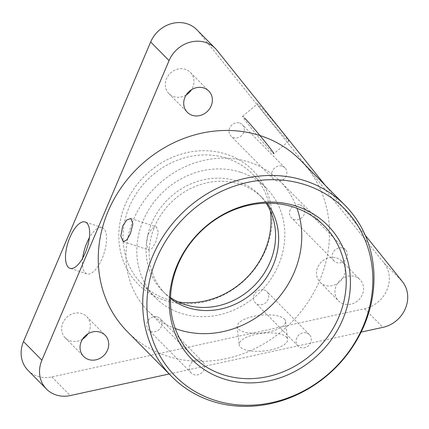 <?xml version="1.0" encoding="UTF-8"?>
<svg xmlns="http://www.w3.org/2000/svg" width="429" height="429" viewBox="0 0 429 429"><rect width="100%" height="100%" fill="white"/><g stroke="black" fill="none" stroke-linecap="round" stroke-linejoin="round"><path stroke-width="0.32" stroke-dasharray="2.15 1.61" d="M259.486 105.513A24.362 1.008 50.1 0 1 277.466 126.18A24.362 1.008 50.1 0 1 288.76 141.216A24.362 1.008 50.1 0 1 286.77 139.538A24.362 1.008 50.1 0 1 268.795 118.871A24.362 1.008 50.1 0 1 257.502 103.839A24.362 1.008 50.1 0 1 259.486 105.513M288.76 141.216L273.82 153.705A24.362 1.008 50.1 0 1 271.83 152.032A24.362 1.008 50.1 0 1 253.855 131.365A24.362 1.008 50.1 0 1 242.562 116.329A24.362 1.008 50.1 0 1 244.551 118.002M286.363 337.092A24.362 8.902 173.7 0 1 287.591 339.452A24.362 8.902 173.7 0 1 267.734 350.498A24.362 8.902 173.7 0 1 240.379 347.125A24.362 8.902 173.7 0 1 239.157 344.771A24.362 8.902 173.7 0 1 259.009 333.724A24.362 8.902 173.7 0 1 286.363 337.092M284.384 319.063A24.362 8.902 173.7 0 1 285.607 321.418A24.362 8.902 173.7 0 1 265.755 332.464A24.362 8.902 173.7 0 1 238.401 329.091A24.362 8.902 173.7 0 1 237.173 326.737A24.362 8.902 173.7 0 1 257.03 315.69A24.362 8.902 173.7 0 1 284.384 319.063M82.706 258.092A24.362 9.91 -71.9 0 0 85.146 272.715A24.362 9.91 -71.9 0 0 86.915 273.841A24.362 9.91 -71.9 0 0 103.083 256.14A24.362 9.91 -71.9 0 0 103.85 228.657A24.362 9.91 -71.9 0 0 102.081 227.536A24.362 9.91 -71.9 0 0 89.371 237.741M239.725 123.08A8.038 7.191 -44.6 0 1 242.358 124.7A8.038 7.191 -44.6 0 1 242.798 134.138A8.038 7.191 -44.6 0 1 233.553 137.623A8.038 7.191 -44.6 0 1 230.92 135.998A8.038 7.191 -44.6 0 1 230.48 126.56A8.038 7.191 -44.6 0 1 239.725 123.08M282.346 166.232A8.038 7.191 -44.6 0 1 284.979 167.852A8.038 7.191 -44.6 0 1 285.414 177.29A8.038 7.191 -44.6 0 1 276.174 180.77A8.038 7.191 -44.6 0 1 273.536 179.15A8.038 7.191 -44.6 0 1 273.101 169.712A8.038 7.191 -44.6 0 1 282.346 166.232M300.257 204.912A8.038 7.191 -44.6 0 1 302.89 206.537A8.038 7.191 -44.6 0 1 303.33 215.969A8.038 7.191 -44.6 0 1 294.085 219.455A8.038 7.191 -44.6 0 1 291.452 217.835A8.038 7.191 -44.6 0 1 291.012 208.397A8.038 7.191 -44.6 0 1 300.257 204.912M342.878 248.064A8.038 7.191 -44.6 0 1 345.511 249.689A8.038 7.191 -44.6 0 1 345.951 259.121A8.038 7.191 -44.6 0 1 336.706 262.607A8.038 7.191 -44.6 0 1 334.073 260.988A8.038 7.191 -44.6 0 1 333.633 251.55A8.038 7.191 -44.6 0 1 342.878 248.064M157.438 316.94A8.038 7.191 -44.6 0 1 160.071 318.559A8.038 7.191 -44.6 0 1 160.51 327.997A8.038 7.191 -44.6 0 1 151.265 331.483A8.038 7.191 -44.6 0 1 148.632 329.858A8.038 7.191 -44.6 0 1 148.193 320.425A8.038 7.191 -44.6 0 1 157.438 316.94M200.053 360.092A8.038 7.191 -44.6 0 1 202.692 361.711A8.038 7.191 -44.6 0 1 203.126 371.149A8.038 7.191 -44.6 0 1 193.881 374.635A8.038 7.191 -44.6 0 1 191.248 373.01A8.038 7.191 -44.6 0 1 190.814 363.572A8.038 7.191 -44.6 0 1 200.053 360.092M264.184 289.897A8.038 7.191 -44.6 0 1 266.822 291.516A8.038 7.191 -44.6 0 1 267.256 300.954A8.038 7.191 -44.6 0 1 258.011 304.434A8.038 7.191 -44.6 0 1 255.378 302.815A8.038 7.191 -44.6 0 1 254.944 293.377A8.038 7.191 -44.6 0 1 264.184 289.897M306.805 333.049A8.038 7.191 -44.6 0 1 309.438 334.668A8.038 7.191 -44.6 0 1 309.877 344.106A8.038 7.191 -44.6 0 1 300.632 347.587A8.038 7.191 -44.6 0 1 297.999 345.967A8.038 7.191 -44.6 0 1 297.56 336.529A8.038 7.191 -44.6 0 1 306.805 333.049M164.489 300.321A80.77 72.222 135.4 0 0 265.615 250.246A80.77 72.222 135.4 0 0 226.496 154.242A80.77 72.222 135.4 0 0 125.37 204.317A80.77 72.222 135.4 0 0 164.489 300.321M178.233 301.952A77.96 69.707 -44.6 0 1 167.106 299.329A77.96 69.707 -44.6 0 1 141.559 283.617A77.96 69.707 -44.6 0 1 137.312 192.101A77.96 69.707 -44.6 0 1 226.952 158.339A77.96 69.707 -44.6 0 1 252.493 174.051A77.96 69.707 -44.6 0 1 270.377 210.95M148.085 234.331L152.172 228.346L156.381 226.855L158.387 232.245L155.748 242.09L152.22 248.262L148.799 250.005L146.294 244.455L148.085 234.331M240.749 172.308A77.96 69.707 -44.6 0 1 266.291 188.02A77.96 69.707 -44.6 0 1 270.538 279.536A77.96 69.707 -44.6 0 1 180.904 313.299A77.96 69.707 -44.6 0 1 155.357 297.587A77.96 69.707 -44.6 0 1 151.11 206.07A77.96 69.707 -44.6 0 1 240.749 172.308M355.046 276.582A15.106 13.508 -44.6 0 1 359.995 279.628A15.106 13.508 -44.6 0 1 360.821 297.356A15.106 13.508 -44.6 0 1 343.452 303.898A15.106 13.508 -44.6 0 1 338.502 300.852A15.106 13.508 -44.6 0 1 337.682 283.124A15.106 13.508 -44.6 0 1 355.046 276.582M336.652 257.958A15.106 13.508 -44.6 0 1 341.602 260.998A15.106 13.508 -44.6 0 1 342.422 278.732A15.106 13.508 -44.6 0 1 325.059 285.274A15.106 13.508 -44.6 0 1 320.109 282.228A15.106 13.508 -44.6 0 1 319.283 264.495A15.106 13.508 -44.6 0 1 336.652 257.958M82.54 339.141A15.106 13.508 -44.6 0 1 70.19 340.873A15.106 13.508 -44.6 0 1 65.24 337.827A15.106 13.508 -44.6 0 1 64.414 320.098A15.106 13.508 -44.6 0 1 81.783 313.556A15.106 13.508 -44.6 0 1 86.733 316.602A15.106 13.508 -44.6 0 1 87.832 333.912M186.197 94.943A15.106 13.508 -44.6 0 1 173.847 96.675A15.106 13.508 -44.6 0 1 168.897 93.629A15.106 13.508 -44.6 0 1 168.071 75.895A15.106 13.508 -44.6 0 1 185.441 69.359A15.106 13.508 -44.6 0 1 190.39 72.399A15.106 13.508 -44.6 0 1 191.49 89.715M196.847 29.74A29.236 26.142 -44.6 0 1 198.455 31.548L216.849 50.172M300.557 160.312A121.809 108.918 -44.6 0 1 307.196 303.298A121.809 108.918 -44.6 0 1 167.138 356.054A121.809 108.918 -44.6 0 1 127.225 331.504M175.252 328.528A92.578 82.776 -44.6 0 1 148.026 310.961A92.578 82.776 -44.6 0 1 142.98 202.29A92.578 82.776 -44.6 0 1 249.426 162.194A92.578 82.776 -44.6 0 1 279.756 180.856A92.578 82.776 -44.6 0 1 296.986 208.301M170.533 297.587A68.216 60.993 -44.6 0 1 162.291 290.739A68.216 60.993 -44.6 0 1 158.574 210.666A68.216 60.993 -44.6 0 1 237.006 181.118A68.216 60.993 -44.6 0 1 259.357 194.868A68.216 60.993 -44.6 0 1 266.103 203.19M170.506 298.434A68.216 60.993 -44.6 0 1 165.358 293.844A68.216 60.993 -44.6 0 1 161.642 213.765A68.216 60.993 -44.6 0 1 240.074 184.223A68.216 60.993 -44.6 0 1 262.425 197.973A68.216 60.993 -44.6 0 1 266.951 203.18M365.213 235.221L324.978 185.033M28.073 370.431A29.236 26.142 135.4 0 0 51.845 376.935L364.537 308.719A29.236 26.142 135.4 0 0 383.971 262.934L198.455 31.548M169.176 373.981L361.1 332.11M383.971 262.934L402.37 281.558M364.537 308.719L382.931 327.348M51.845 376.935L70.243 395.565M285.607 321.418L287.591 339.452M86.915 273.841L69.991 268.297M284.979 167.852L242.358 124.7M345.511 249.689L302.89 206.537M202.692 361.711L160.071 318.559M309.438 334.668L266.822 291.516M130.84 218.49L156.381 226.855M266.291 188.02L252.493 174.051M341.602 260.998L359.995 279.628M86.733 316.602L105.132 335.226M190.39 72.399L208.789 91.028M279.756 180.856L324.217 225.868M262.425 197.973L259.357 194.868M165.358 293.844L162.291 290.739M148.026 310.961L192.482 355.973M168.897 93.629L187.291 112.253M65.24 337.827L83.639 356.456M320.109 282.228L338.502 300.852M155.357 297.587L141.559 283.617M123.257 241.64L148.799 250.005M297.999 345.967L255.378 302.815M191.248 373.01L148.632 329.858M334.073 260.988L291.452 217.835M273.536 179.15L230.92 135.998M102.081 227.536L85.162 221.991M237.173 326.737L239.157 344.771M242.562 116.329L257.502 103.839"/><path stroke-width="0.64" d="M244.551 118.002A24.362 1.008 50.1 0 1 262.527 138.674A24.362 1.008 50.1 0 1 273.82 153.705M68.227 267.176A24.362 9.91 -71.9 0 0 69.991 268.297A24.362 9.91 -71.9 0 0 86.165 250.595A24.362 9.91 -71.9 0 0 86.926 223.118A24.362 9.91 -71.9 0 0 85.162 221.991A24.362 9.91 -71.9 0 0 68.989 239.693A24.362 9.91 -71.9 0 0 68.227 267.176M270.377 210.95A77.96 69.707 -44.6 0 1 178.233 301.952M122.705 226.019L126.721 220.013L130.84 218.49L132.904 223.895L130.373 233.778L126.775 239.924L123.257 241.64L120.812 236.111L122.705 226.019M296.498 206.22A95.388 85.291 -44.6 0 1 342.696 319.594A95.388 85.291 -44.6 0 1 223.268 378.732A95.388 85.291 -44.6 0 1 177.07 265.353A95.388 85.291 -44.6 0 1 296.498 206.22M222.817 374.635A92.578 82.776 135.4 0 0 329.263 334.54A92.578 82.776 135.4 0 0 324.217 225.868A92.578 82.776 135.4 0 0 293.886 207.212A92.578 82.776 135.4 0 0 187.441 247.302A92.578 82.776 135.4 0 0 192.482 355.973A92.578 82.776 135.4 0 0 222.817 374.635M305.561 184.872A118.999 106.403 135.4 0 0 156.574 258.639A118.999 106.403 135.4 0 0 214.21 400.08A118.999 106.403 135.4 0 0 363.191 326.308A118.999 106.403 135.4 0 0 305.561 184.872M211.594 401.072A121.809 108.918 -44.6 0 1 171.686 376.517A121.809 108.918 -44.6 0 1 165.047 233.532A121.809 108.918 -44.6 0 1 305.105 180.775A121.809 108.918 -44.6 0 1 345.018 205.325A121.809 108.918 -44.6 0 1 351.651 348.316A121.809 108.918 -44.6 0 1 211.594 401.072M100.182 332.185A15.106 13.508 -44.6 0 1 105.132 335.226A15.106 13.508 -44.6 0 1 105.952 352.96A15.106 13.508 -44.6 0 1 88.583 359.502A15.106 13.508 -44.6 0 1 83.639 356.456A15.106 13.508 -44.6 0 1 82.813 338.722A15.106 13.508 -44.6 0 1 100.182 332.185M87.832 333.912A15.106 13.508 -44.6 0 1 82.54 339.141M203.839 87.983A15.106 13.508 -44.6 0 1 208.789 91.028A15.106 13.508 -44.6 0 1 209.609 108.757A15.106 13.508 -44.6 0 1 192.24 115.299A15.106 13.508 -44.6 0 1 187.291 112.253A15.106 13.508 -44.6 0 1 186.47 94.525A15.106 13.508 -44.6 0 1 203.839 87.983M191.49 89.715A15.106 13.508 -44.6 0 1 186.197 94.943M150.665 41.972L169.064 60.602L41.892 360.199A29.236 26.142 135.4 0 0 46.471 389.055L28.073 370.431A29.236 26.142 135.4 0 1 23.493 341.575L150.665 41.972A29.236 26.142 -44.6 0 1 187.269 23.847A29.236 26.142 -44.6 0 1 196.847 29.74L215.245 48.37A29.236 26.142 -44.6 0 1 216.849 50.172L324.978 185.033M169.064 60.602A29.236 26.142 -44.6 0 1 205.663 42.476A29.236 26.142 -44.6 0 1 215.245 48.37M171.686 376.517L127.225 331.504A121.809 108.918 -44.6 0 1 120.587 188.513A121.809 108.918 -44.6 0 1 260.644 135.762A121.809 108.918 -44.6 0 1 300.557 160.312L345.018 205.325M296.986 208.301A92.578 82.776 -44.6 0 1 273.332 303.523A92.578 82.776 -44.6 0 1 178.357 329.622A92.578 82.776 -44.6 0 1 175.252 328.528M266.103 203.19A68.216 60.993 -44.6 0 1 259.518 279.74A68.216 60.993 -44.6 0 1 184.642 304.488A68.216 60.993 -44.6 0 1 170.533 297.587M266.951 203.18A68.216 60.993 -44.6 0 1 263.894 281.167A68.216 60.993 -44.6 0 1 187.709 307.588A68.216 60.993 -44.6 0 1 170.506 298.434M361.1 332.11L382.931 327.348A29.236 26.142 135.4 0 0 402.37 281.558L365.213 235.221M46.471 389.055A29.236 26.142 135.4 0 0 70.243 395.565L169.176 373.981M89.371 237.741A24.362 9.91 -71.9 0 0 82.706 258.092M23.493 341.575L41.892 360.199"/></g></svg>
